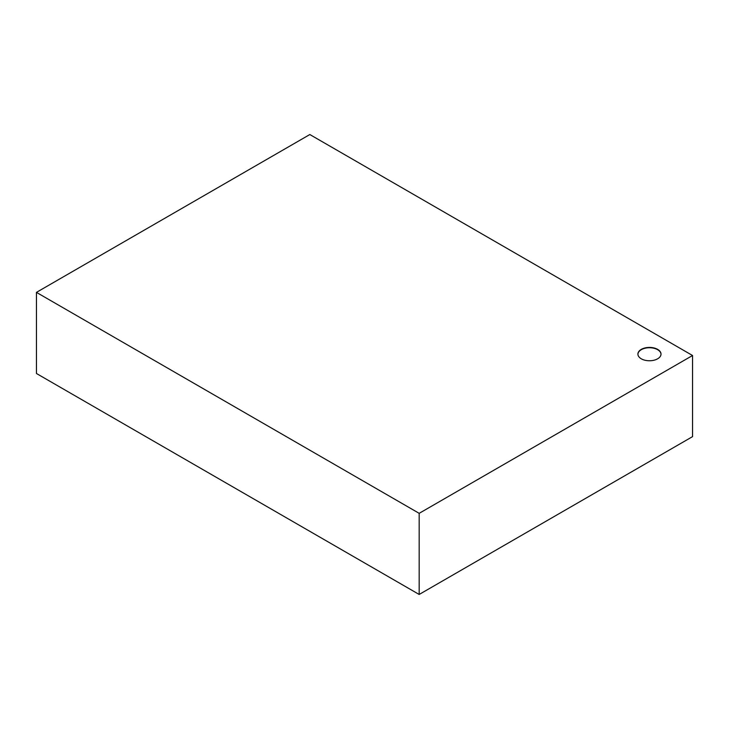 <?xml version="1.0" encoding="UTF-8"?>
<svg xmlns="http://www.w3.org/2000/svg" width="729" height="729" viewBox="0 0 729 729"><rect width="100%" height="100%" fill="white"/><g stroke="black" fill="none" stroke-linecap="round" stroke-linejoin="round"><path stroke-width="1.09" d="M657.631 349.373A11.555 6.67 0 0 0 645.037 347.933A11.555 6.67 0 0 0 637.902 354.094A11.555 6.67 0 0 0 641.292 358.805A11.555 6.67 0 0 0 653.886 360.254A11.555 6.67 0 0 0 661.012 354.094A11.555 6.67 0 0 0 657.631 349.373M661.012 354.248A11.555 6.67 0 0 0 657.631 349.692A11.555 6.67 0 0 0 645.165 348.216A11.555 6.67 0 0 0 637.911 354.248M36.45 292.375L36.45 373.494L419.175 594.463L692.55 436.625L692.55 355.506L309.825 134.537L36.45 292.375L419.175 513.334L419.175 594.463M419.175 513.334L692.55 355.506"/></g></svg>

